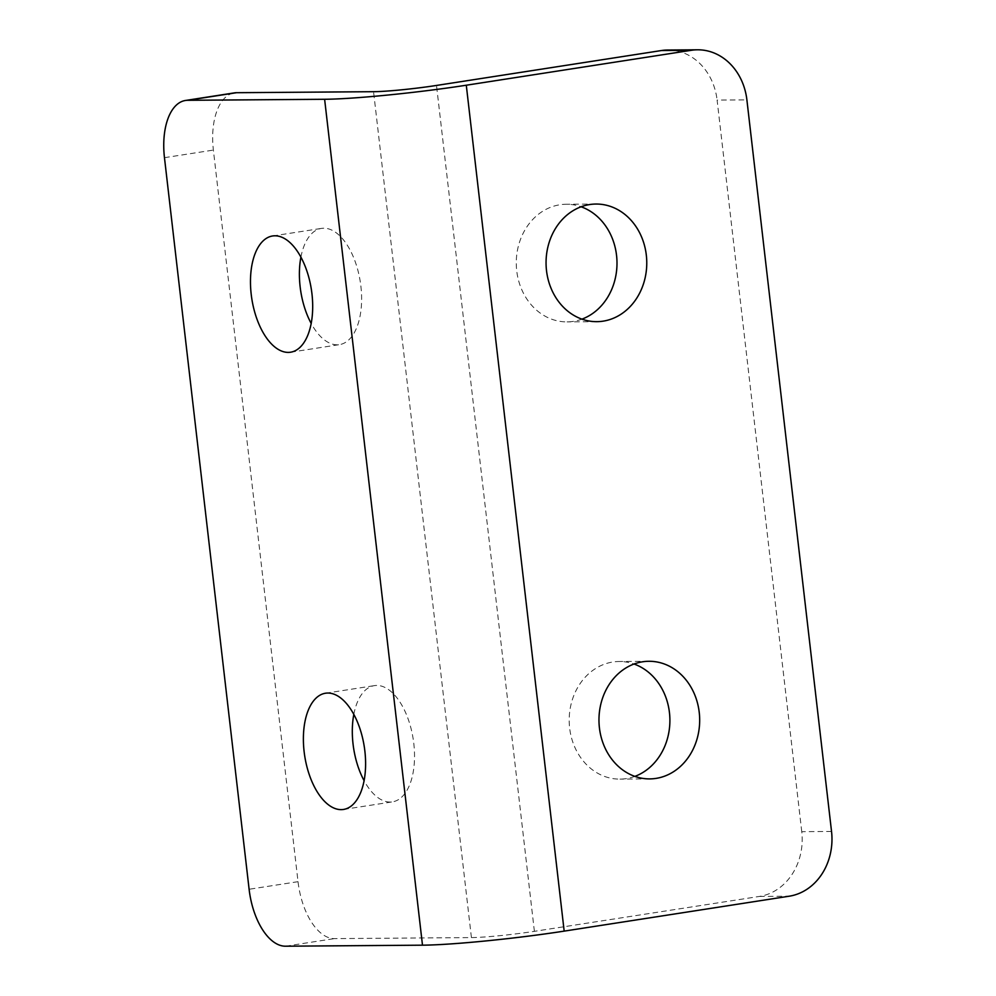 <?xml version="1.0" encoding="UTF-8"?>
<svg xmlns="http://www.w3.org/2000/svg" width="996" height="996" viewBox="0 0 996 996"><rect width="100%" height="100%" fill="white"/><g stroke="black" fill="none" stroke-linecap="round" stroke-linejoin="round"><path stroke-width="0.75" stroke-dasharray="4.98 3.74" d="M353.817 714.393A58.814 30.141 81.2 0 1 374.396 685.634A58.814 30.141 81.2 0 1 413.801 743.526A58.814 30.141 81.2 0 1 392.436 801.867A58.814 30.141 81.2 0 1 364.1 780.69M634.85 776.382A58.814 50.36 -90.4 0 1 626.285 778.611A58.814 50.36 -90.4 0 1 619.973 779.121A58.814 50.36 -90.4 0 1 569.314 724.378A58.814 50.36 -90.4 0 1 612.789 662.016A58.814 50.36 -90.4 0 1 619.101 661.506A58.814 50.36 -90.4 0 1 634.016 664.021M300.904 257.155A58.814 30.141 81.2 0 1 321.496 228.395A58.814 30.141 81.2 0 1 360.888 286.275A58.814 30.141 81.2 0 1 339.524 344.616A58.814 30.141 81.2 0 1 311.188 323.451M581.938 319.131A58.814 50.36 -90.4 0 1 573.385 321.372A58.814 50.36 -90.4 0 1 567.073 321.882A58.814 50.36 -90.4 0 1 516.401 267.14A58.814 50.36 -90.4 0 1 559.889 204.765A58.814 50.36 -90.4 0 1 566.201 204.255A58.814 50.36 -90.4 0 1 581.104 206.782M831.536 831.461L801.755 831.672A57.656 49.364 -90.4 0 1 759.45 896.425L534.391 931.335A46.127 2.988 173.4 0 1 471.419 937.585L334.432 938.606A57.656 29.544 81.2 0 1 298.028 881.672L213.381 150.085A57.656 29.544 81.2 0 1 234.321 92.889M801.755 831.672L717.108 100.086L746.888 99.861M667.756 50.024A57.656 49.364 -90.4 0 1 717.108 100.086M759.45 896.425L789.23 896.201M164.465 157.679L213.381 150.085M298.028 881.672L249.112 889.266M471.419 937.585L373.55 91.694M534.391 931.335L436.509 85.444M285.503 946.2L334.432 938.606M325.48 693.228L374.396 685.634M649.753 778.897L619.973 779.121M272.568 235.977L321.496 228.395M596.853 321.658L567.073 321.882M595.981 204.043L566.201 204.255M290.608 352.211L339.524 344.616M648.882 661.282L619.101 661.506M343.508 809.449L392.436 801.867"/><path stroke-width="1.49" d="M364.1 780.69A58.814 30.141 81.2 0 1 353.045 743.975A58.814 30.141 81.2 0 1 353.817 714.393M304.116 751.569A58.814 30.141 81.2 0 1 325.48 693.228A58.814 30.141 81.2 0 1 364.872 751.109A58.814 30.141 81.2 0 1 343.508 809.449A58.814 30.141 81.2 0 1 304.116 751.569M656.065 778.386A58.814 50.36 -90.4 0 1 649.753 778.897A58.814 50.36 -90.4 0 1 599.094 724.154A58.814 50.36 -90.4 0 1 642.582 661.792A58.814 50.36 -90.4 0 1 648.882 661.282A58.814 50.36 -90.4 0 1 699.553 716.024A58.814 50.36 -90.4 0 1 656.065 778.386M311.188 323.451A58.814 30.141 81.2 0 1 300.132 286.736A58.814 30.141 81.2 0 1 300.904 257.155M251.204 294.318A58.814 30.141 81.2 0 1 272.568 235.977A58.814 30.141 81.2 0 1 311.96 293.87A58.814 30.141 81.2 0 1 290.608 352.211A58.814 30.141 81.2 0 1 251.204 294.318M603.165 321.148A58.814 50.36 -90.4 0 1 596.853 321.658A58.814 50.36 -90.4 0 1 546.182 266.916A58.814 50.36 -90.4 0 1 589.669 204.554A58.814 50.36 -90.4 0 1 595.981 204.043A58.814 50.36 -90.4 0 1 646.641 258.786A58.814 50.36 -90.4 0 1 603.165 321.148M661.568 50.522A57.656 49.364 -90.4 0 1 667.756 50.024L697.536 49.8A57.656 49.364 89.6 0 1 746.888 99.861L831.536 831.461A57.656 49.364 89.6 0 1 789.23 896.201L564.172 931.123A103.783 6.723 173.4 0 1 422.491 945.179L285.503 946.2A57.656 29.544 -98.8 0 1 249.112 889.266L164.465 157.679A57.656 29.544 -98.8 0 1 185.405 100.484A57.656 29.544 -98.8 0 1 187.621 100.297L324.621 99.276A103.783 6.723 173.4 0 0 466.29 85.22L691.349 50.298L661.568 50.522L436.509 85.444A46.127 2.988 173.4 0 1 373.55 91.694L236.55 92.703L187.621 100.297M185.405 100.484L234.321 92.889A57.656 29.544 81.2 0 1 236.55 92.703M634.016 664.021A58.814 50.36 -90.4 0 1 669.897 719.934A58.814 50.36 -90.4 0 1 634.85 776.382M581.104 206.782A58.814 50.36 -90.4 0 1 616.997 262.695A58.814 50.36 -90.4 0 1 581.938 319.131M697.536 49.8A57.656 49.364 89.6 0 0 691.349 50.298M422.491 945.179L324.621 99.276M564.172 931.123L466.29 85.22"/></g></svg>
